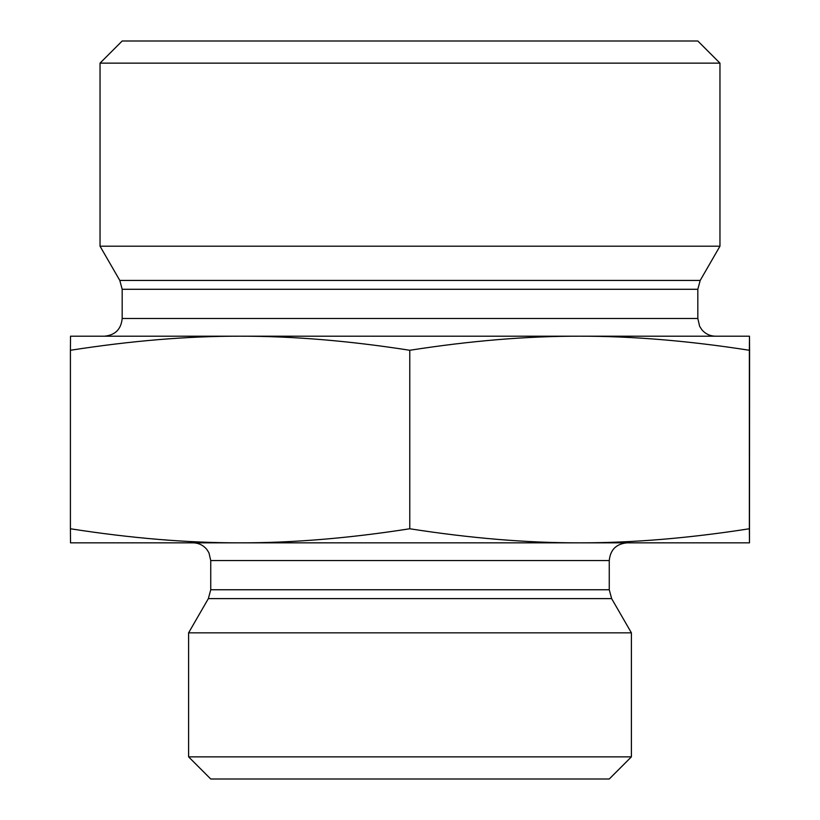 <?xml version="1.0" encoding="UTF-8"?>
<svg xmlns="http://www.w3.org/2000/svg" width="820" height="820" viewBox="0 0 820 820"><rect width="100%" height="100%" fill="white"/><g stroke="black" fill="none" stroke-linecap="round" stroke-linejoin="round"><path stroke-width="1.23" d="M749.5 365.269L749.48 513.955L749.5 365.269M749.459 402.384L749.48 486.116L749.439 402.384M240.086 336.2C187.677 336.097 131.118 340.792 70.407 350.273L70.52 336.2L579.566 336.2C527.116 336.097 470.526 340.792 409.774 350.273C349.064 340.792 292.504 336.097 240.086 336.2L104.468 336.2C115.23 335.154 121.135 329.25 122.18 318.488L122.18 289.286L119.802 280.43L100.04 246.195L719.96 246.195L700.198 280.43L119.802 280.43M749.48 336.2L749.367 350.273C688.615 340.792 632.015 336.097 579.566 336.2L749.48 336.2L749.593 350.273L749.48 542.84L579.566 542.84C632.015 542.942 688.615 538.248 749.367 528.767L749.48 542.84M749.367 350.273L749.367 528.767M409.774 350.273L409.774 528.767C470.526 538.248 527.116 542.942 579.566 542.84L240.086 542.84C292.504 542.942 349.064 538.248 409.774 528.767M70.407 350.273L70.407 528.767C131.118 538.248 187.677 542.942 240.086 542.84L70.52 542.84L70.407 528.767M579.566 336.2L715.532 336.2C709.976 336.087 705.395 333.904 701.797 329.671L699.624 326.278L697.82 318.488L122.18 318.488M719.96 63.14L697.82 41L122.18 41L100.04 63.14L719.96 63.14L719.96 246.195M100.04 63.14L100.04 246.195M626.972 542.84L579.566 542.84L626.972 542.84C616.209 543.885 610.305 549.789 609.26 560.552L609.26 589.754L611.638 598.61L631.4 632.845L188.6 632.845L208.362 598.61L611.638 598.61M240.086 542.84L193.028 542.84L240.086 542.84M188.6 756.86L210.74 779L609.26 779L631.4 756.86L188.6 756.86L188.6 632.845M631.4 756.86L631.4 632.845M122.18 289.286L697.82 289.286L697.82 318.488M609.26 589.754L210.74 589.754L208.362 598.61M210.74 589.754L210.74 560.552L609.26 560.552M700.198 280.43L697.82 289.286M210.74 560.552L208.936 552.762L206.763 549.369C203.165 545.136 198.583 542.953 193.028 542.84"/></g></svg>
